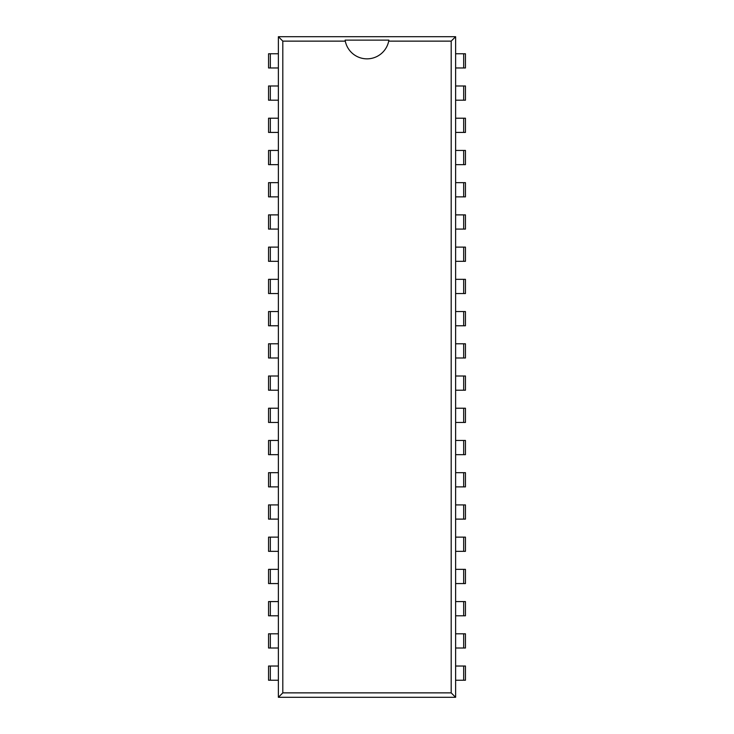 <?xml version="1.0" encoding="UTF-8"?>
<svg xmlns="http://www.w3.org/2000/svg" width="734" height="734" viewBox="0 0 734 734"><rect width="100%" height="100%" fill="white"/><g stroke="black" fill="none" stroke-linecap="round" stroke-linejoin="round"><path stroke-width="1.1" d="M455.621 697.3L278.379 697.3L278.379 36.7L282.81 41.132L345.292 41.132A22.158 22.158 0 0 0 388.708 41.132L451.19 41.132L451.19 692.868L455.621 697.3L455.621 36.7L451.19 41.132M278.379 697.3L282.81 692.868L282.81 41.132M278.379 36.7L455.621 36.7M282.81 692.868L451.19 692.868M388.708 41.132L388.882 40.131L345.118 40.131L345.292 41.132M270.323 53.766L268.552 53.766L268.552 67.968L278.379 67.968L278.379 53.766L270.323 53.766L270.323 67.968M463.677 67.968L465.448 67.968L465.448 53.766L455.621 53.766L455.621 67.968L463.677 67.968L463.677 53.766M270.323 85.988L268.552 85.988L268.552 100.2L278.379 100.2L278.379 85.988L270.323 85.988L270.323 100.2M463.677 100.2L465.448 100.2L465.448 85.988L455.621 85.988L455.621 100.2L463.677 100.2L463.677 85.988M270.323 118.211L268.552 118.211L268.552 132.423L278.379 132.423L278.379 118.211L270.323 118.211L270.323 132.423M463.677 132.423L465.448 132.423L465.448 118.211L455.621 118.211L455.621 132.423L463.677 132.423L463.677 118.211M270.323 150.433L268.552 150.433L268.552 164.645L278.379 164.645L278.379 150.433L270.323 150.433L270.323 164.645M463.677 164.645L465.448 164.645L465.448 150.433L455.621 150.433L455.621 164.645L463.677 164.645L463.677 150.433M270.323 182.665L268.552 182.665L268.552 196.868L278.379 196.868L278.379 182.665L270.323 182.665L270.323 196.868M463.677 196.868L465.448 196.868L465.448 182.665L455.621 182.665L455.621 196.868L463.677 196.868L463.677 182.665M270.323 214.888L268.552 214.888L268.552 229.091L278.379 229.091L278.379 214.888L270.323 214.888L270.323 229.091M463.677 229.091L465.448 229.091L465.448 214.888L455.621 214.888L455.621 229.091L463.677 229.091L463.677 214.888M270.323 247.11L268.552 247.11L268.552 261.322L278.379 261.322L278.379 247.11L270.323 247.11L270.323 261.322M463.677 261.322L465.448 261.322L465.448 247.11L455.621 247.11L455.621 261.322L463.677 261.322L463.677 247.11M270.323 279.333L268.552 279.333L268.552 293.545L278.379 293.545L278.379 279.333L270.323 279.333L270.323 293.545M463.677 293.545L465.448 293.545L465.448 279.333L455.621 279.333L455.621 293.545L463.677 293.545L463.677 279.333M270.323 311.555L268.552 311.555L268.552 325.768L278.379 325.768L278.379 311.555L270.323 311.555L270.323 325.768M463.677 325.768L465.448 325.768L465.448 311.555L455.621 311.555L455.621 325.768L463.677 325.768L463.677 311.555M270.323 343.787L268.552 343.787L268.552 357.99L278.379 357.99L278.379 343.787L270.323 343.787L270.323 357.99M463.677 357.99L465.448 357.99L465.448 343.787L455.621 343.787L455.621 357.99L463.677 357.99L463.677 343.787M270.323 376.01L268.552 376.01L268.552 390.213L278.379 390.213L278.379 376.01L270.323 376.01L270.323 390.213M463.677 390.213L465.448 390.213L465.448 376.01L455.621 376.01L455.621 390.213L463.677 390.213L463.677 376.01M270.323 408.232L268.552 408.232L268.552 422.445L278.379 422.445L278.379 408.232L270.323 408.232L270.323 422.445M463.677 422.445L465.448 422.445L465.448 408.232L455.621 408.232L455.621 422.445L463.677 422.445L463.677 408.232M270.323 440.455L268.552 440.455L268.552 454.667L278.379 454.667L278.379 440.455L270.323 440.455L270.323 454.667M463.677 454.667L465.448 454.667L465.448 440.455L455.621 440.455L455.621 454.667L463.677 454.667L463.677 440.455M270.323 472.678L268.552 472.678L268.552 486.89L278.379 486.89L278.379 472.678L270.323 472.678L270.323 486.89M463.677 486.89L465.448 486.89L465.448 472.678L455.621 472.678L455.621 486.89L463.677 486.89L463.677 472.678M270.323 504.909L268.552 504.909L268.552 519.112L278.379 519.112L278.379 504.909L270.323 504.909L270.323 519.112M463.677 519.112L465.448 519.112L465.448 504.909L455.621 504.909L455.621 519.112L463.677 519.112L463.677 504.909M270.323 537.132L268.552 537.132L268.552 551.335L278.379 551.335L278.379 537.132L270.323 537.132L270.323 551.335M463.677 551.335L465.448 551.335L465.448 537.132L455.621 537.132L455.621 551.335L463.677 551.335L463.677 537.132M270.323 569.355L268.552 569.355L268.552 583.567L278.379 583.567L278.379 569.355L270.323 569.355L270.323 583.567M463.677 583.567L465.448 583.567L465.448 569.355L455.621 569.355L455.621 583.567L463.677 583.567L463.677 569.355M270.323 601.577L268.552 601.577L268.552 615.789L278.379 615.789L278.379 601.577L270.323 601.577L270.323 615.789M463.677 615.789L465.448 615.789L465.448 601.577L455.621 601.577L455.621 615.789L463.677 615.789L463.677 601.577M270.323 633.8L268.552 633.8L268.552 648.012L278.379 648.012L278.379 633.8L270.323 633.8L270.323 648.012M463.677 648.012L465.448 648.012L465.448 633.8L455.621 633.8L455.621 648.012L463.677 648.012L463.677 633.8M270.323 666.032L268.552 666.032L268.552 680.234L278.379 680.234L278.379 666.032L270.323 666.032L270.323 680.234M463.677 680.234L465.448 680.234L465.448 666.032L455.621 666.032L455.621 680.234L463.677 680.234L463.677 666.032"/></g></svg>
